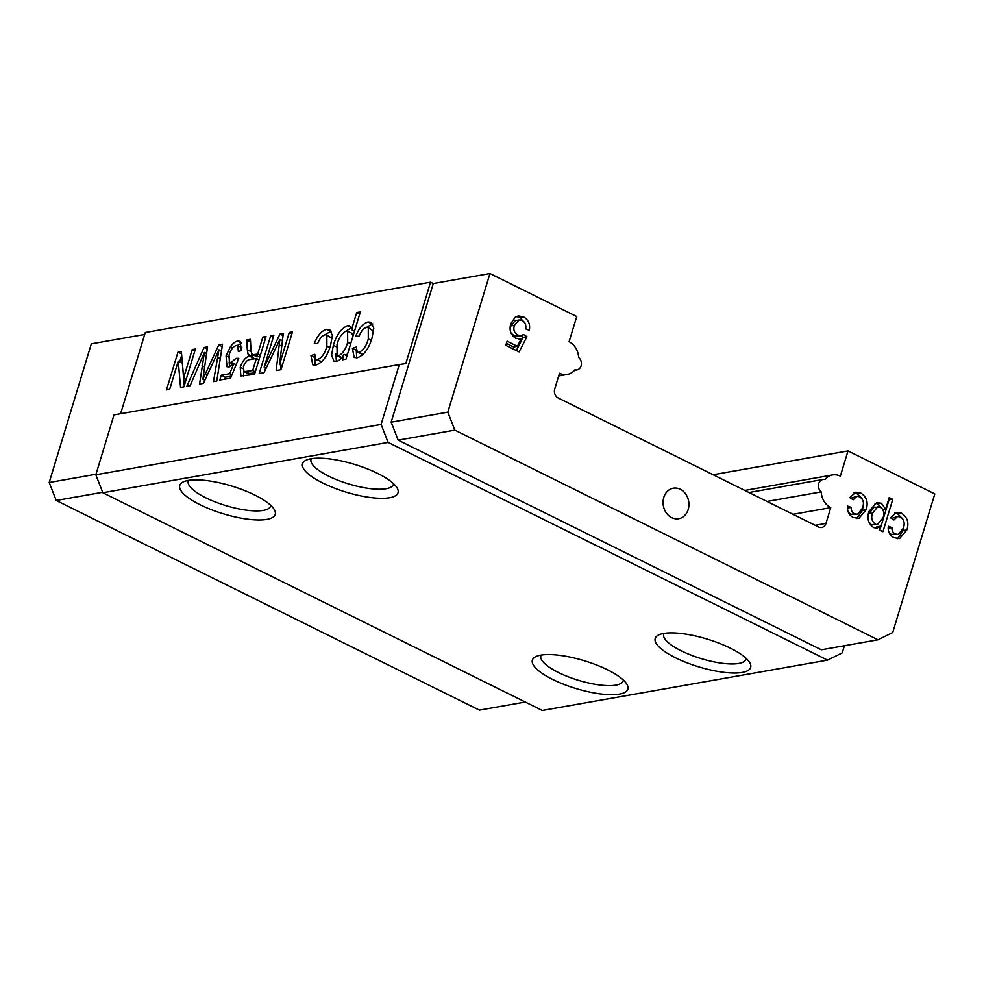 <?xml version="1.0" encoding="UTF-8"?>
<svg xmlns="http://www.w3.org/2000/svg" width="984" height="984" viewBox="0 0 984 984"><rect width="100%" height="100%" fill="white"/><g stroke="black" fill="none" stroke-linecap="round" stroke-linejoin="round"><path stroke-width="1.48" d="M830.767 507.646A17.208 14.28 -100 0 1 821.197 491.889A6.888 5.72 -100 0 1 818.491 484.694A6.888 5.72 -100 0 1 822.968 479.466A6.888 5.72 -100 0 1 824.949 479.54A17.208 14.28 -100 0 1 832.562 474.952A17.208 14.28 -100 0 1 840.336 476.145L847.999 450.93L934.8 493.943L892.685 632.564L877.999 639.797L454.842 430.131L447.818 412.161L489.946 273.54L576.747 316.541L569.084 341.743A17.208 14.28 -100 0 1 578.654 357.512A6.888 5.72 -100 0 1 581.113 365.827A6.888 5.72 -100 0 1 576.882 369.923A6.888 5.72 -100 0 1 574.902 369.849A17.208 14.28 -100 0 1 567.288 374.449A17.208 14.28 -100 0 1 559.515 373.256L554.73 389A6.888 5.72 -100 0 0 558.236 397.991L818.639 527.018A6.888 5.72 -100 0 0 821.751 527.486A6.888 5.72 -100 0 0 825.982 523.402L830.767 507.646L793.006 514.312M619.44 694.114A49.901 14.514 -163.1 0 0 626.882 684.224A49.901 14.514 -163.1 0 0 589.342 662.355A49.901 14.514 -163.1 0 0 540.782 655.135A49.901 14.514 -163.1 0 0 535.911 656.586A49.901 14.514 -163.1 0 0 557.03 681.494A49.901 14.514 -163.1 0 0 619.44 694.114M541.188 655.073A43.013 12.509 -163.1 0 0 540.868 655.824A43.013 12.509 -163.1 0 0 567.928 676.672A43.013 12.509 -163.1 0 0 615.935 685.122A43.013 12.509 -163.1 0 0 623.192 680.83A43.013 12.509 -163.1 0 0 623.339 680.03M742.244 672.441A49.901 14.514 -163.1 0 0 749.685 662.564A49.901 14.514 -163.1 0 0 712.145 640.682A49.901 14.514 -163.1 0 0 663.585 633.475A49.901 14.514 -163.1 0 0 658.702 634.926A49.901 14.514 -163.1 0 0 679.821 659.821A49.901 14.514 -163.1 0 0 742.244 672.441M663.991 633.401A43.013 12.509 -163.1 0 0 663.671 634.151A43.013 12.509 -163.1 0 0 690.731 655A43.013 12.509 -163.1 0 0 738.738 663.462A43.013 12.509 -163.1 0 0 745.983 659.157A43.013 12.509 -163.1 0 0 746.143 658.357M266.812 519.404A49.901 14.514 -163.1 0 0 274.253 509.515A49.901 14.514 -163.1 0 0 236.713 487.646A49.901 14.514 -163.1 0 0 188.153 480.426A49.901 14.514 -163.1 0 0 183.282 481.877A49.901 14.514 -163.1 0 0 204.389 506.772A49.901 14.514 -163.1 0 0 266.812 519.404M188.559 480.352A43.013 12.509 -163.1 0 0 188.239 481.102A43.013 12.509 -163.1 0 0 215.299 501.963A43.013 12.509 -163.1 0 0 263.306 510.413A43.013 12.509 -163.1 0 0 270.563 506.12A43.013 12.509 -163.1 0 0 270.711 505.321M389.615 497.732A49.901 14.514 -163.1 0 0 397.056 487.843A49.901 14.514 -163.1 0 0 359.517 465.973A49.901 14.514 -163.1 0 0 310.944 458.753A49.901 14.514 -163.1 0 0 306.073 460.204A49.901 14.514 -163.1 0 0 327.192 485.112A49.901 14.514 -163.1 0 0 389.615 497.732M311.362 458.692A43.013 12.509 -163.1 0 0 311.042 459.442A43.013 12.509 -163.1 0 0 338.102 480.29A43.013 12.509 -163.1 0 0 386.097 488.74A43.013 12.509 -163.1 0 0 393.354 484.448A43.013 12.509 -163.1 0 0 393.502 483.648M688.197 509.503A15.486 12.853 80 0 0 685.725 494.054A15.486 12.853 80 0 0 673.302 488.212A15.486 12.853 80 0 0 663.794 497.412A15.486 12.853 80 0 0 666.266 512.873A15.486 12.853 80 0 0 678.689 518.716A15.486 12.853 80 0 0 688.197 509.503M205.262 374.055L218.755 344.892L222.544 344.228L216.763 381.029L213.467 381.608L218.94 349.861L203.417 383.379L199.567 384.067L204.414 352.432L190.133 385.728L186.825 386.306L204.032 347.5L207.538 346.872L202.888 379.16L205.262 374.055L207.28 375.052M257.685 354.08L262.839 337.118L266.037 336.553L254.548 374.363L240.871 375.962L240.207 367.241C242.359 361.165 245.385 357.413 249.309 356.023L248.116 354.461L247.292 349.738L246.738 339.96L250.403 339.308L250.809 346.798C250.625 350.562 251.326 353.219 252.888 354.769L257.685 354.08L260.317 355.384M256.467 356.54L252.593 354.634L256.959 356.786L260.01 356.405M326.885 346.233L326.86 334.929L325.126 334.757C322.1 335.606 319.64 338.521 317.734 343.514L314.29 343.551C317.574 335.433 321.694 330.686 326.663 329.332L329.775 329.628L332.371 335.507L330.562 345.433C327.352 356.257 322.432 362.801 315.803 365.076L312.777 364.806L310.969 355.605L314.794 354.363L315.938 359.492L317.438 359.627C321.805 357.844 324.954 353.379 326.885 346.233L329.837 347.696M368.299 338.927L368.274 327.623L366.54 327.451C363.514 328.299 361.054 331.214 359.16 336.208L355.704 336.245C358.988 328.127 363.121 323.379 368.077 322.014L371.189 322.322L373.785 328.201L371.989 338.115C368.766 348.951 363.846 355.495 357.217 357.77L354.191 357.487L352.383 348.299L356.208 347.044L357.352 352.174L358.853 352.321C363.219 350.538 366.368 346.073 368.299 338.927L371.251 340.378M844.407 645.725L842.23 652.896L827.556 660.129L388.114 442.406L381.091 424.424L399.283 364.572L405.814 363.613L430.549 282.187L145.275 332.531L120.602 413.747M351.534 329.615L356.712 312.555L360.353 311.916L345.987 359.172L342.358 359.812L344.019 354.338C341.596 358.447 339.062 360.808 336.417 361.436L333.957 361.202L331.571 355.15L333.355 345.298C336.491 334.88 341.263 328.324 347.696 325.618L349.578 325.815L351.534 329.615L354.523 331.091M279.567 364.437L289.284 332.457L292.482 331.891L280.993 369.689L276.184 370.538L279.85 339.541L263.97 372.702L259.198 373.539L270.686 335.728L273.884 335.175L264.167 367.155L279.936 334.105L283.281 333.514L279.567 364.437L282.199 365.74M230.477 346.712C232.888 343.367 235.274 341.497 237.636 341.104L240.096 341.337L241.437 350.525L238.386 351.522L237.697 345.605L236.283 345.47C233.073 346.589 230.65 349.8 229.051 355.076L229.395 362.284L231.117 362.444L236.025 358.361L238.792 358.336L230.576 378.139L219.813 380.033L221.289 375.187L229.666 373.711L233.798 363.711L228.989 366.946L226.972 366.724L226.062 355.876L230.477 346.712L232.728 347.819M183.639 377.794L192.212 349.578L195.41 349.012L183.922 386.823L180.539 387.425L178.252 361.128L169.678 389.332L166.48 389.898L177.969 352.1L181.351 351.497L183.639 377.794L186.271 379.098M144.697 334.462L91.315 343.871L49.2 482.504L56.223 500.475L479.38 710.128L525.272 702.035M859.721 496.809L856.806 496.305L853.177 499.774L849.721 497.584L855.895 492.172L860.742 493.021C866.633 496.797 868.454 502.357 866.191 509.7L858.86 518.396L853.3 517.498C848.971 515.259 847.064 511.446 847.556 506.059L851.258 507.424C851.062 510.364 852.107 512.479 854.419 513.759L857.556 514.3L862.587 508.039C864.358 503.279 863.411 499.54 859.721 496.809M900.458 516.994L897.531 516.489L893.903 519.958L890.459 517.769L896.621 512.356L901.467 513.193C907.359 516.981 909.179 522.541 906.916 529.872L899.585 538.58L894.025 537.682C889.696 535.444 887.789 531.631 888.294 526.243L891.984 527.596C891.787 530.548 892.845 532.652 895.145 533.931L898.281 534.472L903.312 528.223C905.096 523.451 904.136 519.712 900.458 516.994M889.192 497.572L892.771 499.343L882.931 531.704L879.364 529.933L880.495 526.182L876.965 528.15L873.571 527.547C868.269 523.685 866.744 518.297 868.97 511.385L876.695 502.603L881.43 503.267L885.637 509.257L889.192 497.572M523.451 316.848C528.408 319.628 530.364 324.093 529.331 330.267L525.628 328.902C526.354 325.114 525.235 322.334 522.295 320.563L519.121 319.984L514.386 325.323C513.094 329.726 514.251 332.973 517.867 335.077L521.077 335.692L523.513 334.535L526.957 336.725L519.06 351.903L505.837 345.359L507.104 341.202L517.399 346.307L521.36 338.631L515.739 338.324C510.721 334.99 509.06 330.144 510.745 323.798L515.186 317.266L518.273 315.938L523.451 316.848L519.675 317.512L524.903 322.961M430.549 282.187L433.267 283.54L391.152 422.161L398.163 440.143L821.332 649.797L877.999 639.797M489.946 273.54L433.267 283.54M713.129 474.731L847.999 450.93M399.283 364.572L114.009 414.904L95.829 474.768L381.091 424.424M388.114 442.406L102.84 492.75L95.829 474.768M827.556 660.129L542.282 710.46L102.84 492.75M447.818 412.161L391.152 422.161M454.842 430.131L398.163 440.143M897.531 516.489L891.516 518.445M894.751 512.959L897.691 513.869L901.467 513.193M897.691 513.869L902.857 519.06M904.087 524.386L903.14 530.548L906.916 529.872M903.14 530.548L897.543 538.678M888.158 528.248L891.984 527.596M888.208 528.26L888.183 528.949M888.835 532.086L891.369 534.607L895.145 533.931M891.369 534.607L898.281 534.472M888.527 499.774L892.771 499.343M888.982 500.007L879.819 530.167M875.071 528.101L876.719 526.846L880.495 526.182M874.911 503.168L877.654 503.943L881.43 503.267M877.654 503.943L880.951 507.375M882.968 509.724L885.637 509.257M868.675 521.655L871.32 524.669L877.58 524.374L883.017 517.916C884.665 513.414 883.804 509.798 880.422 507.067L874.038 507.313L868.774 513.759L868.06 517.35M871.32 524.669L877.58 524.374M868.774 513.759L872.562 513.094C870.914 517.596 871.762 521.225 875.108 524.005M877.826 506.649L872.562 513.094M856.806 496.305L850.791 498.261M854.026 492.787L856.953 493.685L860.742 493.021M856.953 493.685L862.132 498.876M863.362 504.214L862.414 510.364L866.191 509.7M862.414 510.364L856.818 518.494M847.433 508.064L851.258 507.424M847.482 508.088L847.458 508.765M848.11 511.901L850.631 514.423L854.419 513.759M850.631 514.423L857.556 514.3M525.813 326.294L525.85 328.988M519.121 319.984L515.345 320.649L510.61 325.987L514.386 325.323M510.61 325.987L510.093 328.963M511.003 332.986L514.078 335.753L517.867 335.077M514.078 335.753L517.301 336.356L521.077 335.692M520.622 335.778L523.181 337.389L526.957 336.725M523.181 337.389L516.329 350.55M506.428 343.416L513.623 346.983L517.399 346.307M518.949 339.062L521.36 338.631M516.44 316.528L519.675 317.512M56.223 500.475L102.668 492.283M49.2 482.504L95.989 474.239M366.319 327.5L372.149 324.031L368.077 322.014M372.149 324.031L372.838 323.957M356.688 357.832L356.331 350.993M356.11 350.144L352.383 348.299M357.352 352.174L362.924 354.338L358.853 352.321M373.576 331.214L368.274 327.623M359.701 314.031L356.712 312.555M347.008 355.814L344.019 354.338M336.38 361.448L335.888 354.043M336.393 346.811L333.355 345.298M346.22 331.042L351.103 327.807M350.821 327.155L347.696 325.618M341.792 357.549L338.471 355.913C342.727 353.687 345.802 349.136 347.684 342.26L347.61 331.202L346.171 331.042C341.915 333.146 338.853 337.66 337.02 344.572L337.131 355.765L341.509 357.905M353.096 335.778L351.682 333.219L347.61 331.202M346.171 355.396L347.782 353.281M350.673 343.748L347.684 342.26M337.131 355.765L338.471 355.913M324.904 334.806L330.722 331.35L326.663 329.332M330.722 331.35L331.423 331.264M315.261 365.15L314.917 358.299M314.683 357.45L310.969 355.605M315.938 359.492L321.51 361.645L317.438 359.627M332.161 338.521L326.86 334.929M291.916 333.748L289.284 332.457M280.588 369.763L281.117 365.212M282.396 340.796L279.85 339.541M264.425 371.743L265.606 367.868M273.318 337.032L270.686 335.728M266.16 368.151L264.167 367.155M281.891 340.55L282.617 339.025M283.023 335.63L279.936 334.105M265.471 338.422L262.839 337.118M243.675 376.245L243.725 371.46M242.999 368.631L240.207 367.241M250.76 359.431L253.38 358.041L249.309 356.023M253.38 358.041L252.187 356.479L248.116 354.461M252.187 356.479L251.363 351.755M250.539 341.842L246.738 339.96M255.311 371.866L252.679 370.562L256.357 358.447L250.293 359.517C247.513 359.591 245.237 361.94 243.442 366.565L243.983 371.62L248.054 373.637L254.991 372.887M258.989 359.75L256.357 358.447M243.983 371.62L252.679 370.562M241.597 343.072L237.636 341.104M241.966 347.746L237.697 345.605M233.762 363.748L231.117 362.444M235.274 364.437L236.406 364.068M238.312 359.492L236.025 358.361M224.77 379.16L225.361 377.204L221.289 375.187M225.361 377.204L231.4 376.134M231.941 374.83L229.666 373.711M236.086 364.843L233.798 363.711M229.518 366.811L229.174 362.161M228.522 357.106L226.062 355.876M237.341 345.482L241.621 343.145M222.175 346.589L218.755 344.892M221.462 351.116L218.94 349.861M204.254 381.571L204.475 379.935M204.647 366.958L202.089 365.691M206.591 353.514L204.414 352.432M206.369 353.404L206.714 352.629M207.23 349.086L204.032 347.5M204.918 380.156L202.888 379.16M220.994 350.882L221.757 349.222M194.844 350.882L192.212 349.578M184.279 385.642L182.323 363.145L178.252 361.128M179.691 361.841L181.683 355.298M181.56 353.871L177.969 352.1M821.197 491.889L767.04 501.446M815.195 525.308L825.982 523.402M281.756 346.183L279.185 344.904M251.24 351.694L247.292 349.738M258.485 356.675L254.413 354.658M249.985 373.772L245.926 371.755M220.281 358.643L217.648 357.34M229.395 362.284L233.466 364.301M832.562 474.952L744.814 490.438M822.968 479.466L749.021 492.517M567.288 374.449L558.691 375.962M576.882 369.923L574.484 370.341"/></g></svg>

